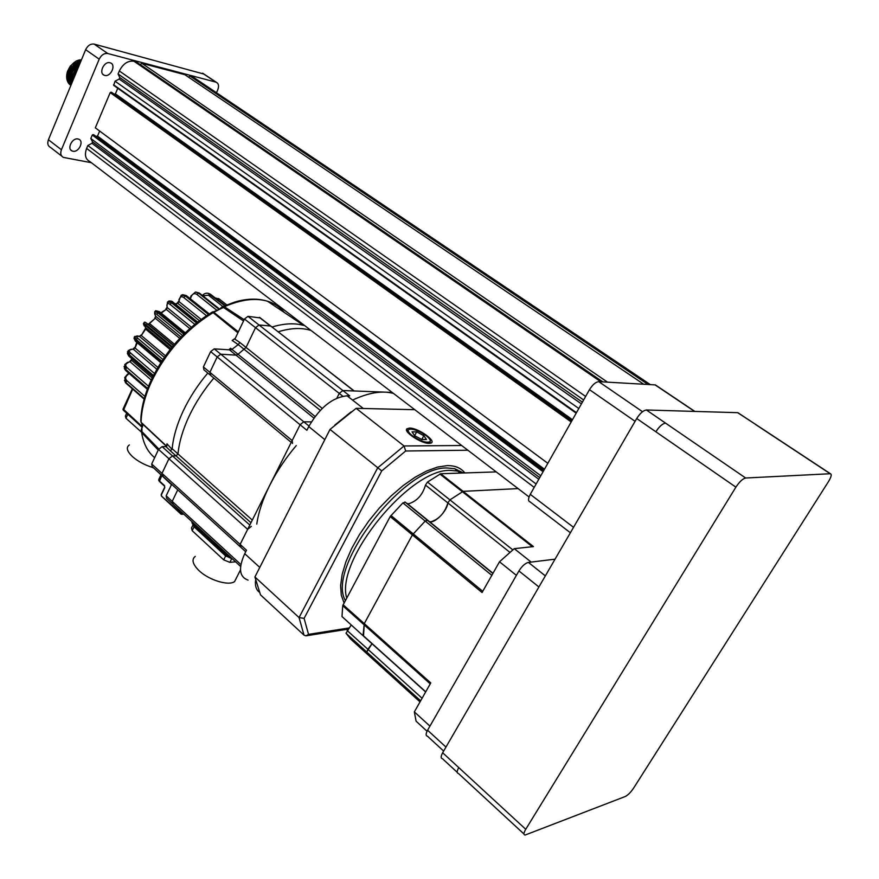 <?xml version="1.0" encoding="UTF-8"?>
<svg xmlns="http://www.w3.org/2000/svg" width="879" height="879" viewBox="0 0 879 879"><rect width="100%" height="100%" fill="white"/><g stroke="black" fill="none" stroke-linecap="round" stroke-linejoin="round"><path stroke-width="1.32" d="M78.044 138.992L78.67 139.179C84.373 141.047 78.769 152.693 72.902 151.221L72.243 151.034C66.529 149.199 72.166 137.465 78.044 138.992M110.051 62.761L110.49 62.903C116.402 64.881 110.688 77.242 104.733 75.407L104.26 75.253C98.338 73.32 104.085 60.86 110.051 62.761M81.494 59.739L76.352 60.904L70.276 66.09L67.529 71.287C65.716 77.385 66.705 81.967 70.496 85.021M81.439 59.849C70.243 59.343 61.464 79.956 70.913 85.318M81.11 60.662L71.595 66.881L68.727 72.287C67.079 77.813 67.815 82.143 70.935 85.285C63.87 79.176 71.045 62.189 81.011 60.893M80.571 61.969L72.902 67.672L69.935 73.287C68.518 77.956 68.892 81.857 71.067 84.966M80.439 62.266C70.65 67.958 67.54 75.484 71.111 84.856M79.868 63.662L74.21 68.474L71.133 74.286L71.353 84.274M79.703 64.057C72.133 69.408 69.375 76.077 71.43 84.076M78.934 65.914L75.517 69.276L72.342 75.275L71.858 83.033M78.714 66.452C73.539 71.067 71.309 76.473 72.001 82.692M77.583 69.199L73.55 76.275L72.792 80.769M77.198 70.122L73.089 80.055M71.188 83.901L70.254 83.318M70.001 83.12L68.804 81.868M68.43 81.34L67.145 73.825M188.567 77.198L189.963 76.023L194.896 78.231M529.059 496.965L89.9 161.582C85.428 159.275 84.34 154.88 86.614 148.408L87.845 145.507L536.124 483.999M87.845 145.507L91.965 143.299L538.783 479.286M91.965 143.299L92.57 141.882L539.728 477.616M92.57 141.882L90.812 138.486L540.772 475.781M90.812 138.486L92.273 135.025L93.921 134.894M95.921 136.366L97.503 136.102L99.646 131.048M111.82 92.493L110.194 92.614L95.317 127.829L547.826 463.31M114.215 94.174L115.413 93.855L117.775 88.274M113.688 85.373L576.184 413.152L113.688 85.373L115.028 81.198L578.811 408.504M115.028 81.198L119.17 79.044L581.415 403.9M119.17 79.044L119.797 77.583L582.392 402.175M119.797 77.583L118.083 73.968L583.634 399.978M118.083 73.968L119.346 70.968C123.06 63.706 127.938 60.464 133.96 61.233L136.267 61.838L602.818 381.882M140.266 64.585L141.805 63.299L607.521 382.156M141.805 63.299L184.799 74.66L643.758 384.244M189.963 76.023L648.076 384.497M61.651 156.033L50.477 147.386C47.829 146.013 47.147 143.464 48.422 139.75L61.42 149.749L99.206 59.168L85.648 49.685C87.757 45.488 90.603 43.62 94.163 44.104L204.016 74.089M48.422 139.75L85.648 49.685M94.163 44.104L107.765 53.52L215.893 82.143L202.511 73.21M202.884 73.331L216.278 82.263C218.673 83.593 219.157 86.142 217.739 89.889L216.476 92.745M91.35 162.703L63.431 157.407C60.794 156.044 60.124 153.495 61.42 149.749M107.765 53.52C104.205 53.059 101.349 54.937 99.206 59.168M635.099 421.316L589.468 389.661L530.268 494.35L573.547 527.323M694.575 411.405L655.086 384.892L598.775 381.651L642.516 411.713M655.086 384.892L656.261 385.518M570.394 532.751L530.026 501.843C527.993 501.085 528.07 498.591 530.268 494.35M589.468 389.661C592.589 384.661 595.687 381.991 598.775 381.651M80.725 61.596L71.924 67.189L69.331 72.067L69.331 80.967M80.198 62.848L73.232 67.991L70.287 73.155M78.539 66.87L75.836 69.606L72.957 75.023L72.441 81.637M77 70.595L73.55 78.934M756.544 424.996L737.635 412.68L646.384 409.988L665.557 423.129C662.48 423.612 659.25 426.491 655.877 431.776L636.715 418.514L442.653 752.765L458.75 767.587C456.772 771.191 456.684 773.168 458.497 773.509L523.972 833.995M457.212 772.311L442.5 758.72C440.665 758.335 440.709 756.358 442.653 752.765M636.715 418.514C640.055 413.273 643.274 410.438 646.384 409.988M737.635 412.68L738.624 413.185M745.667 478.011C742.733 478.681 739.47 481.725 735.888 487.142L525.741 829.282C523.62 832.929 523.412 834.852 525.104 835.05L625.2 796.528C627.925 795.165 630.704 792.397 633.55 788.199L828.567 481.45C831.27 476.945 831.886 474.374 830.413 473.726L745.667 478.011L665.568 423.129M345.326 600.478C325.933 567.153 404.483 465.178 447.62 468.013L454.652 468.683L457.717 471.067L450.685 470.408C410.394 467.892 335.163 560.066 346.678 597.951C335.163 560.066 410.394 467.892 450.685 470.408L457.717 471.067L462.772 473.012L457.717 471.067L460.321 473.089M429.172 521.632L430.919 521.829C439.17 519.126 444.829 512.831 447.872 502.92L449.905 499.887L463.123 491.35L518.116 488.603L463.123 491.35L533.465 546.595L514.259 548.661L531.18 562.088L555.056 559.165L528.422 562.417L545.354 575.877M406.801 503.48L408.669 503.755C416.965 501.184 422.579 494.965 425.491 485.087L427.491 482.066L440.687 473.737L496.228 471.902M363.071 635.715L342.008 616.553L342.711 605.697L390.177 516.555L402.901 502.898L405.34 502.305M342.008 616.553L363.51 636.11L364.28 623.629L412.383 534.915L425.205 521.071L427.194 520.071L492.888 573.46M370.949 657.448L350.6 639.011L346.007 633.243L351.193 625.046M371.454 657.789L366.741 651.998L372.004 643.747L367.872 649.273L422.085 698.245M421.81 439.467L423.821 435.676L416.646 431.886L412.042 431.864L414.635 435.676L416.646 431.886M414.635 435.676L421.887 439.5L426.469 439.489L423.821 435.676M408.296 429.963C407.823 431.281 409.142 433.182 412.251 435.665C420.371 441.159 426.293 443.17 430.018 441.719C430.864 440.423 429.589 438.412 426.172 435.687L422.305 433.171C416.185 429.864 411.779 428.611 409.087 429.402L409.449 429.271M430.227 440.335L430.227 442.368L427.875 443.28M425.744 691.806L363.038 635.451L364.28 623.629L412.383 534.915L425.205 521.071L427.633 520.434M425.491 485.087L447.872 502.92L449.905 499.887L463.123 491.35L440.687 473.737M420.019 701.903L371.191 657.668L366.741 651.998L367.872 649.273L347.117 630.518M509.908 552.353L447.872 502.92C447.092 510.952 435.105 523.357 429.622 521.752L429.062 521.588M390.177 516.555L482.066 592.523L499.514 561.769L516.391 575.36L429.941 726.131L414.35 711.891L416.086 721.176L427.051 731.24M414.35 711.891L430.776 682.939L343.074 604.708M499.514 561.769L514.259 548.661M254.91 576.976L260.503 594.852L304.024 635.154L299.058 617.563L254.91 576.976L330.01 429.424L381.739 470.913L304.09 618.387L308.529 634.374L349.293 627.914M467.848 450.224L405.68 450.993L404.054 445.972L356.138 408.317L414.8 409.702L363.28 408.482L347.084 395.803L349.699 395.891L342.843 390.529L354.237 390.99M461.673 445.51L404.054 445.972L377.651 467.892L299.058 617.563L304.09 618.387M304.024 635.154L305.936 635.847L308.529 634.374M429.161 443.357L430.26 443.258C438.236 442.159 418.371 427.732 409.438 428.073L406.911 428.798C403.175 431.765 421.491 443.796 429.161 443.357M330.01 429.424L356.138 408.317M209.696 374.63L203.928 369.839L203.401 366.939L210.641 351.6L214.234 348.864L229.474 349.831L230.639 348.26L231.946 349.392L229.858 350.161L236.011 355.138L220.772 354.193L217.179 356.94L209.894 372.311L210.773 375.278M226.738 323.835L227.793 323.483M171.965 503.238L166.603 498.316L166.164 495.822L171.647 484.329M243.538 320.989L223.552 307.507L214.036 311.638L214.674 311.847L214.047 312.463L238.253 332.075M223.552 307.507L224.365 306.738L244.153 319.692M271.996 327.032C284.049 323.384 294.597 322.846 303.651 325.428L267.491 301.211C274.468 303.343 280.093 307.112 284.378 312.517M220.508 308.21L222.123 306.881L224.365 306.738C240.912 299.497 255.284 297.651 267.491 301.211C257.734 298.223 246.889 298.486 234.946 302.013L222.991 306.485M214.047 312.463L212.311 312.023L214.036 311.638M237.901 332.811L213.103 312.605C186.326 329.196 165.768 352.237 151.441 381.717C144.848 396.198 141.387 409.724 141.079 422.294L166.757 446.301M234.836 339.118L239.868 342.502L238.231 344.59L232.166 340.492L235.143 338.602L244.472 319.011L247.988 316.341L260.294 317.934M315.078 416.47L238.044 354.314L236.011 355.138L238.044 354.314L246.043 347.447L238.044 354.314L231.946 349.392L238.231 344.59L244.34 349.49M244.472 319.011L255.514 327.68L246.043 347.447L255.514 327.68L259.041 324.988L255.514 327.68L339.25 393.407L342.843 390.529L339.25 393.407L336.855 398.121L339.25 393.407L342.788 396.187M259.382 317.396L270.402 325.966L259.041 324.988L270.71 326.021L353.951 390.946M271.314 326.505L270.71 326.021L271.314 326.505M311.067 330.482L310.935 330.449C301.673 327.493 290.74 327.955 278.138 331.801C290.74 327.955 301.673 327.493 310.935 330.449L311.067 330.482M240.615 566.461L172.647 503.876L172.207 501.382L177.734 489.867L172.207 501.382L173.13 503.92M141.926 423.074L141.948 431.633L158.769 448.993M166.57 446.444L141.453 422.986L140.783 420.997C141.047 408.548 144.398 395.176 150.836 380.882M166.549 446.455L166.988 443.829L171.998 449.334L170.196 450.685L165.933 446.62L166.549 446.455M170.196 450.685L176.031 455.893L177.976 453.938C179.151 442.06 182.898 429.402 189.205 415.965C195.512 402.736 203.719 390.1 213.839 378.08C203.719 390.1 195.512 402.736 189.205 415.965C182.898 429.402 179.151 442.06 177.976 453.938L176.031 455.893L172.504 455.937L168.944 458.728L162 473.374L162.967 476.044M161.758 475.319L152.188 466.606L151.682 464.002L158.55 449.4L162.099 446.642L165.933 446.62M252.306 520.082L172.163 448.751C173.295 436.885 176.998 424.249 183.272 410.834C189.534 397.638 197.709 385.046 207.796 373.059M141.948 431.633L141.662 432.545L141.233 429.886L141.904 434.083M158.242 450.07L141.662 432.545C143.321 443.488 147.661 451.872 154.649 457.684M181.634 512.149L181.041 514.171L181.953 513.984L161.615 496.195M161.362 495.36L161.362 494.525M250.965 522.741L176.031 455.893L172.504 455.937L162.099 446.642M239.791 546.353L162.483 475.978L162 473.374L168.944 458.728L172.504 455.937L249.812 525.049M251.295 526.378L247.658 529.356L240.11 544.387L240.945 547.002M393.429 393.44C382.442 390.397 368.96 392.55 352.962 399.89M309.012 426.062L303.771 421.788L311.375 421.887L303.771 421.788L300.102 424.733L303.771 421.788L220.772 354.193L236.011 355.138L313.891 418.085M291.246 442.379L210.4 375.212L209.894 372.311L217.179 356.94L220.772 354.193L214.234 348.864M245.713 551.748L240.472 546.969L240.11 544.387L300.102 424.733L292.169 440.555L292.52 443.445M296.267 445.543C285.51 458.311 276.643 471.605 269.677 485.428C262.81 499.239 258.514 512.116 256.778 524.071M126.829 413.339L142.024 427.205L126.829 413.339M141.662 432.314L125.961 418.239L125.378 416.075L126.686 413.207M152.968 467.573C144.826 465.112 137.97 461.431 132.388 456.542C126.895 451.213 125.884 447.345 129.389 444.95M210.641 351.6L306.881 430.281L308.76 426.557C319.835 407.515 332.603 397.253 347.084 395.803M351.215 411.822L334.833 425.073M248.087 580.129C239.319 577.031 238.198 568.23 244.736 553.704L259.777 567.416L324.812 439.643L308.76 426.557M255.492 580.755C255.031 585.897 256.207 589.633 259.008 591.963M247.988 316.341L342.843 390.529L392.144 392.408M244.736 553.704L246.505 550.199L151.682 464.002M192.171 530.674L194.05 526.818L192.984 524.62L194.05 526.818L225.65 555.967L231.924 558.462L225.65 555.967L223.705 559.868L192.171 530.674L191.479 528.048L192.93 525.071M231.638 558.198L228.057 556.396L230.243 558.088M194.468 525.961L194.05 526.818L225.65 555.967L226.079 555.099M235.572 561.813L229.869 562.362L223.705 559.868M236.781 577.239L234.616 581.546C228.705 586.227 208.565 580.03 198.83 570.449C192.589 564.142 191.391 559.462 195.248 556.385M443.642 751.062L427.524 736.239C425.667 735.811 425.689 733.811 427.59 730.229L518.929 570.943C521.983 566.109 525.148 563.263 528.422 562.417M192.083 76.583L649.845 384.595M86.614 148.408L534.201 487.384M92.273 135.025L543.057 471.737M92.932 134.575L543.53 470.891M93.701 134.729L543.738 470.529M96.833 136.553L544.002 470.067M97.503 136.102L544.475 469.232M110.194 92.614L571.207 421.953M110.864 92.163L571.68 421.118M111.622 92.35L571.866 420.788M114.742 94.306L571.998 420.547M115.413 93.855L572.471 419.712M113.534 84.736L576.459 412.669M119.346 70.968L585.634 396.451M133.96 61.233L600.851 381.772M735.888 487.142L655.866 431.776M525.741 829.282L458.75 767.587M830.172 473.715L755.577 424.502M439.841 474.023L532.344 546.716M427.491 482.066L512.82 549.869M405.285 502.206L427.282 520.093M402.901 502.898L491.822 575.338M390.935 515.479L482.758 591.314M342.711 605.697L430.26 683.851M346.007 633.243L420.645 700.805M405.68 450.993L381.739 470.913M463.431 472.99L454.652 468.683L462.991 473.001M344.052 602.862L341.283 595.204L340.623 585.612L342.162 574.361L345.886 561.824L351.699 548.441L359.412 534.663L368.751 521.016L379.398 508.007L390.935 496.097L402.956 485.735L415.009 477.275L426.656 470.99L437.5 467.079L447.18 465.617C455.025 465.485 460.926 467.925 464.87 472.935M226.496 323.637L227.551 323.285M225.343 321.714L224.53 322.033M171.482 484.67L153.1 467.441M214.674 311.847L221.036 308.529M235.297 338.272L232.166 340.492M230.639 348.26L228.738 349.809M292.169 440.555L203.401 366.939M322.23 408.372L239.868 342.502M240.901 564.56L166.164 495.822M141.958 428.853L141.827 423.326M166.988 443.829L166.812 446.246M158.55 449.4L247.658 529.356M142.42 427.128L142.827 423.898M180.854 513.907L161.791 496.426L161.297 494.987L164.769 487.68L164.439 485.549L159.308 480.857L158.89 479.253L160.89 475.023M183.535 513.896L181.953 513.984L182.469 512.918M164.362 485.889L159.418 481.461L161.714 475.781M164.439 485.549L164.67 486.175M244.34 349.479L320.275 410.35M125.961 418.239L127.807 414.207M142.09 426.963L123.434 410.306L142.101 426.886M142.178 426.524L123.104 408.955L132.333 388.782M123.434 410.306L132.707 389.111M129.356 373.674L127.422 374.278L124.697 377.618L125.84 382.497L126.873 380.673L144.914 396.44M144.167 399L125.84 382.497L144.277 398.637M219.365 299.08L218.519 298.552M226.76 304.87L219.234 299.003L217.772 299.684L225.2 305.518M217.772 299.684L216.63 299.058M127.664 362.335L130.169 361.851L127.466 362.401L124.752 364.609L125.576 369.268L147.661 388.43M147.463 388.947L125.51 369.883L124.06 366.466M147.342 389.298L125.939 370.707L125.73 368.751L126.961 367.565C125.027 365.521 125.444 363.851 128.235 362.566M131.015 349.26L133.432 349.304L130.993 349.26L128.147 350.633L129.026 354.523L153.451 375.465M153.144 376.08L128.795 355.182L127.411 351.809M152.825 376.695L129.158 356.369L129.092 354.347L130.652 353.083C128.686 351.128 129.004 349.919 131.608 349.468M131.531 358.401L131.531 360.247L131.817 358.654M151.243 380.003L130.169 361.851L131.531 360.247L152.188 378.003M148.518 386.255L126.961 367.565M136.102 344.194L135.014 347.952L137.289 342.788M156.803 369.235L133.432 349.304L135.014 347.952L157.868 367.411M154.473 373.476L130.652 353.083M208.719 293.421L224.958 305.617L210.905 294.575M224.771 305.705L208.048 293.245M222.837 306.529L208.433 295.19L210.564 294.311L209.784 293.938C207.169 292.542 204.697 293.048 202.357 295.465M208.433 295.19L202.84 295.849M195.841 292.037L199.577 293.267M219.157 309.419L198.423 293.026L195.468 292.048L190.919 296.025L191.139 296.75C192.512 293.696 194.413 292.927 196.841 294.421L198.973 292.993L219.453 309.177M190.391 298.838L190.809 296.333M190.402 298.827L191.139 296.75M182.085 294.861L186.678 295.871M208.4 314.418L185.139 295.849L181.239 295.201L179.305 299.618C179.931 296.706 181.415 296.014 183.766 297.552L185.744 295.641L208.894 314.111M175.174 303.925L177.745 303.277L179.041 301.618L179.03 299.289M201.137 319.374L179.041 301.618L179.305 299.618M175.536 304.222L177.745 303.277L199.368 320.681M168.307 301.398L173.097 302.244M196.457 322.934L171.207 302.53L167.559 301.947L166.999 305.848C166.834 303.299 167.878 302.815 170.141 304.409L171.812 302.167L197.006 322.505M160.791 312.781L166.274 309.419L167.263 307.606L166.878 305.727M191.347 327.186L167.263 307.606L166.999 305.848M161.198 313.111L166.274 309.419L189.787 328.559M155.231 311.199L159.846 312.012M154.803 314.297L155.143 315.023C154.188 313.045 154.803 312.88 156.978 314.55L157.638 312.638L154.748 311.616L154.671 313.803M183.854 334.13L157.638 312.638L158.209 312.133L184.403 333.591M148.199 324.362L155.308 318.253L155.561 315.803M180.964 337.053L155.902 316.418L155.143 315.023M149.485 323.538L155.308 318.253L179.712 338.371M173.515 345.348L148.43 324.494L149.935 323.868L174.46 344.227M147.716 324.219L173.35 345.535L147.529 324.12C145.354 321.934 144.156 321.56 143.925 323L145.958 324.834L147.716 324.219L147.046 323.472L173.482 345.37M170.845 348.6L145.255 327.252L145.464 325.439L143.442 323.604L143.881 323.054M171.812 347.392L145.464 325.439L145.958 324.834L172.317 346.776M145.815 327.713L145.661 329.131L146.068 327.933M145.266 328.757L141.299 335.525L145.661 329.131L170.097 349.534M138.97 336.283L141.299 335.525L165.406 355.797M164.329 357.335L139.596 336.503L137.399 335.899M140.926 335.119L139.475 336.415L134.674 336.47L135.981 339.327L137.739 338.261C135.718 336.404 135.805 335.69 138.025 336.108M160.769 362.675L135.805 341.546L134.179 337.162M161.351 361.774L135.608 339.986L135.981 339.327L161.769 361.137M162.868 359.467L137.739 338.261M156.978 314.55L182.48 335.503M170.141 304.409L194.742 324.318M183.766 297.552L206.444 315.682M196.841 294.421L217.3 310.639M128.114 374.443C125.367 376.465 124.95 378.541 126.873 380.673M144.145 399.121L126.345 383.53L124.433 380.299M229.869 562.362L231.858 558.396M230.803 558.231L231.54 558.099M227.958 556.726L193.061 524.653L191.996 521.686M229.232 555.978L228.057 556.396L192.962 524.06L193.457 523.038M427.59 730.229L445.961 747.062M518.929 570.943L538.915 586.974M192.787 76.814L650.339 384.617M93.756 134.751L543.749 470.507M111.666 92.361L571.877 420.777M104.26 75.253L102.843 74.254M72.243 151.034L70.683 149.837M694.849 411.416L655.404 384.936M830.413 473.726L737.899 412.712M407.362 503.656L492.987 573.284M404.889 501.931L492.866 573.493M430.018 441.719L430.227 442.368M363.51 636.11L425.656 691.96M306.551 635.748L348.37 629.089M407.68 431.193L406.911 428.798M152.803 467.167L153.155 467.881M217.102 314.99L238.352 331.866M217.102 314.979L238.231 332.119M259.679 317.451L354.193 390.957M141.629 428.392L141.233 429.886M151.1 380.31C165.285 351.128 185.689 328.361 212.311 312.023M161.791 496.426L180.876 514.028M183.843 514.182L181.557 514.314M161.516 496.042L161.198 495.338M164.593 487.416L161.187 494.569M164.549 486.153L164.67 487.274M164.384 486.01L159.418 481.461M158.67 480L159.253 481.296M123.247 410.108L122.994 409.273M226.727 304.892L219.234 299.003L215.201 297.937M127.378 353.424L128.795 356.039M131.246 359.852L129.62 361.621M134.685 347.524L132.927 349.084M195.643 292.037L199.269 293.026L219.574 309.067M182.645 294.663L186.359 295.619L209.257 313.88M178.745 301.222L177.206 303.057M168.867 301.047C170.998 300.937 172.295 301.244 172.767 301.98L197.61 322.033M167.021 307.331L165.757 309.177M155.66 310.694L159.495 311.715L185.227 332.789M155.792 316.22L154.847 317.945M143.409 323.681L144.299 326.065M135.443 341.228L134.015 338.294M136.223 343.931L136.904 342.469M124.346 368.444L125.576 370.378M128.949 373.322L127.576 374.179M125.312 382.387L125.983 383.2M231.067 558.253L231.649 558.209M191.908 522.609L192.897 524.499M227.98 556.846L193.061 524.653M230.957 558.264L228.133 556.989M234.616 581.546L240.494 569.878"/></g></svg>
